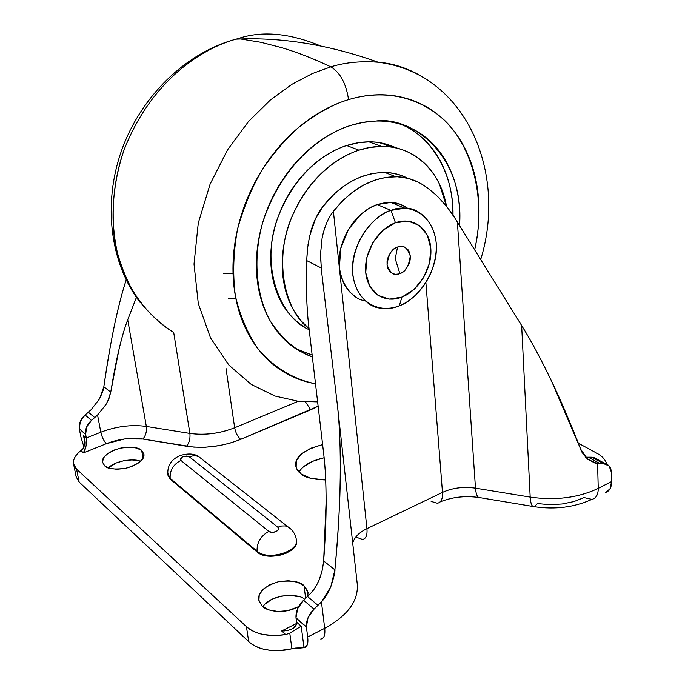 <?xml version="1.0" encoding="UTF-8"?>
<svg xmlns="http://www.w3.org/2000/svg" width="685" height="685" viewBox="0 0 685 685"><rect width="100%" height="100%" fill="white"/><g stroke="black" fill="none" stroke-linecap="round" stroke-linejoin="round"><path stroke-width="1.03" d="M397.548 247.028C402.977 244.348 407.224 247.345 410.272 256.01C408.808 266.319 405.34 272.176 399.86 273.572L395.236 258.75L397.548 247.028L393.729 249.194L390.544 252.602L388.155 257.021L387.051 261.619L387.128 265.515L388.07 268.931L389.851 271.594L392.411 273.478L395.331 274.308L398.516 274.009L401.83 272.639L404.758 270.404L409.133 263.656L410.152 259.88L410.272 256.01L409.527 252.465L407.96 249.631L405.015 247.225L402.104 246.352L397.548 247.028L395.236 258.75L399.86 273.572C394.483 276.338 390.21 273.392 387.042 264.744C388.481 254.306 391.991 248.398 397.548 247.028M355.267 296.656L349.299 291.587L344.538 284.934L341.181 276.98L339.383 268.006L340.719 248.45L348.425 229.406L361.26 213.951L368.975 208.377L377.135 204.567L385.415 202.623L393.473 202.64L401.016 204.558L407.935 208.454C402.258 204.515 396.606 202.512 390.981 202.426L377.135 204.567L390.972 210.389L404.912 208.18C420.607 207.101 440.686 227.36 435.643 257.132C430.18 286.116 410.401 301.854 399.372 305.698C411.993 302.265 437.681 278.11 436.268 243.372C432.655 209.25 403.833 204.087 390.972 210.389L395.442 222.762C413.098 216.306 429.461 228.593 430.805 248.295C432.398 267.912 419.066 290.474 401.907 297.093L389.303 299.148L377.974 295.321L369.677 286.073L365.747 272.741L366.895 257.38L372.974 242.404L383.035 230.228L395.442 222.762L408.226 221.135L419.391 225.485L427.294 235.049L430.805 248.295L429.478 263.237L423.553 277.682L413.903 289.55L401.907 297.093L399.372 305.698L401.907 297.093C384.79 303.994 367.622 292.906 365.747 272.741C363.615 252.688 377.76 228.918 395.442 222.762L390.972 210.389C378.017 213.095 350.395 238.628 352.766 274.659C357.75 309.466 387.222 312.154 399.372 305.698C394.123 308.044 387.856 308.849 380.552 308.104C364.78 307.437 347.235 284.54 353.974 255.788C360.909 227.857 380.175 213.797 390.972 210.389L377.135 204.567C366.612 207.915 348.271 220.972 340.942 247.542C333.663 274.873 349.324 298.874 365.002 300.775M143.054 458.325L141.667 450.49L143.918 454.104C144.818 459.361 138.901 464.079 126.16 468.257C114.112 469.747 106.928 468.9 104.599 465.706L102.519 462.007L103.606 457.734L107.648 453.556L114.018 450.088L121.733 447.827L129.671 447.117L136.657 448.041L141.667 450.49L143.918 454.104L143.037 458.359L139.115 462.606L132.71 466.185L124.824 468.531L116.681 469.268L109.566 468.266L104.599 465.706L102.57 462.349C101.603 457.143 107.391 452.434 119.952 448.213C131.922 446.603 139.158 447.365 141.667 450.49L143.054 458.325M305.647 598.313L304.02 585.752L308.044 592.568L307.77 596.318L307.659 590.864L304.02 585.752L305.647 598.313M298.609 606.645C282.854 615.378 265.215 610.326 262.312 606.208L258.896 600.951L259.23 594.991L263.194 589.237L270.147 584.536L279.035 581.565L288.548 580.752L297.307 582.216L304.02 585.752C300.458 581.642 292.015 580.263 278.701 581.642C264.53 586.18 257.851 592.251 258.673 599.863L262.312 606.208L269 609.933L277.964 611.508L287.777 610.678L298.609 606.653M325.692 479.988C312.942 479.466 304.765 477.471 301.169 474.003L296.151 467.838L296.297 460.782L301.443 453.915L310.742 448.247L322.618 444.608C303.849 449.797 294.858 456.844 295.646 465.749L297.213 469.953L301.169 474.003L310.665 478.301L325.692 479.988M76.069 476.426L79.135 482.034L248.706 641.648C252.671 645.381 258.091 648.01 264.958 649.517L272.493 650.604L278.735 650.716L291.913 648.789L289.781 633.18L285.696 634.601L281.672 630.988L296.571 623.478L281.672 630.988L287.751 630.525L292.718 628.693L287.751 630.525M534.42 506.754L537.417 503.578L549.712 504.682L562.171 503.989L573.902 501.583L584.022 497.593L591.951 499.374C596.147 498.278 598.245 494.604 598.245 488.371L597.585 463.754L587.704 459.267L580.76 449.334C569.817 421.506 560.167 398.944 551.793 381.648C540.73 358.683 530.687 339.974 521.645 325.512L530.19 497.104C555.715 500.709 578.397 497.798 598.245 488.371L597.585 463.754L595.573 463.385L587.704 459.267C583.226 454.438 580.906 451.124 580.76 449.334L551.793 381.648C541.484 360.01 531.432 341.301 521.645 325.512L530.19 497.104L475.484 488.165C463.539 486.47 452.537 487.874 442.484 492.395L366.937 528.649C359.291 532.356 354.547 537.134 352.698 542.982C354.419 537.245 359.163 532.468 366.937 528.649L333.398 211.348L366.937 528.649C367.468 535.19 365.995 538.795 362.511 539.472C365.995 538.795 367.468 535.19 366.937 528.649L442.484 492.395L425.89 282.691L442.484 492.395C442.827 498.817 441.131 502.447 437.398 503.269C441.131 502.447 442.827 498.817 442.484 492.395C452.528 487.857 463.531 486.444 475.484 488.165L457.4 222.188L475.484 488.165C476.075 494.947 477.668 498.141 480.262 497.755C477.668 498.141 476.075 494.938 475.484 488.165L530.19 497.104C530.652 503.972 532.057 507.191 534.42 506.754C532.065 507.2 530.652 503.98 530.19 497.104C555.715 500.709 578.397 497.798 598.245 488.371C598.245 494.613 596.147 498.278 591.951 499.374M303.095 467.127L312.343 461.407L324.133 457.751C311.444 460.628 303.035 465.406 298.917 472.085M265.3 603.87L272.21 599.135L281.047 596.155L290.508 595.351L299.234 596.84M140.545 461.407C135.621 458.248 115.945 460.063 108.333 467.855L116.407 462.906L124.088 460.637L131.991 459.926L138.952 460.877M318.131 406.196L238.859 440.112L229.603 443.246L219.791 445.533L205.491 447.219L193.855 447.117L142.891 439.042L124.876 438.905L106.38 443.666L83.476 452.896L80.941 450.61C76.951 453.71 74.537 456.929 73.706 460.26C72.884 463.591 73.834 466.528 76.54 469.062L246.429 626.664C250.504 630.44 256.087 633.06 263.194 634.515L274.171 635.629L285.696 634.601C268.82 637.093 255.736 634.447 246.429 626.664L248.706 641.648L79.135 482.034L76.54 469.062L73.569 463.933C72.918 459.464 75.384 455.02 80.941 450.61L83.116 448.529L85.137 442.707L84.82 439.35M606.704 464.216L606.139 462.444C604.658 458.839 601.507 455.731 596.686 453.127L578.388 443.212L596.686 453.127C602.303 456.21 605.634 459.909 606.696 464.207M296.485 540.542L296.108 544.207L292.82 548.993L286.809 552.983L278.983 555.552L270.584 556.271L262.92 555.047L257.209 552.076L170.325 479.209L168.082 475.681M79.314 428.819L85.659 434.513L86.336 437.955L83.484 435.463L85.077 443.615L83.484 435.463L84.769 439.094L83.484 435.463L86.336 437.955L85.659 434.513L79.314 428.819L85.634 434.341L86.653 426.892L91.465 420.384L97.561 415.05L100.815 432.201L86.336 437.955L100.815 432.201L97.561 415.05L106.141 404.236L97.561 415.05L91.465 420.384L85.086 414.973L80.308 421.429L79.314 428.819L85.634 434.341C85.068 429.067 87.004 424.417 91.465 420.384L85.086 414.973C80.659 418.972 78.732 423.587 79.314 428.819M80.95 437.193L79.34 428.99L80.95 437.193L84.015 447.219L80.95 437.193M107.622 401.547L110.73 392.171L103.837 386.717C104.077 388.172 102.639 392.222 99.522 398.875L91.139 409.698L85.086 414.973L88.365 412.233L94.77 417.619L88.365 412.233L91.139 409.698L99.522 398.875L103.837 386.717C108.076 358.195 111.955 336.138 115.474 320.546C119.147 303.943 122.718 290.431 126.194 280.002M322.087 571.042L319.022 580.341L315.46 587.148L310.896 593.141L303.566 600.257L297.624 608.674L295.988 617.827L306.383 626.895L308.053 617.664L314.047 609.145L321.436 601.935L324.707 628.308L307.693 637.016L306.4 627.1L296.006 618.033L306.4 627.1L307.693 637.016L307.342 644.645L304.037 647.727L301.186 626.201L296.562 622.143L295.988 617.827L296.562 622.143C296.896 624.609 295.62 626.792 292.718 628.693L296.34 624.523M337.748 408.423L337.491 406.051C339.632 424.469 340.548 448.375 340.231 477.762C340.145 500.786 338.364 531.491 334.905 569.869C335.23 571.769 333.869 577.387 330.812 586.72C327.892 593.433 324.767 598.51 321.436 601.935L314.047 609.145L303.566 600.257C298.198 605.626 295.672 611.482 295.988 617.827L306.383 626.895C306.084 620.499 308.635 614.582 314.047 609.145L303.566 600.257L310.896 593.141C314.227 589.716 317.258 584.639 319.989 577.909L322.447 569.423L323.662 560.964L326.103 502.165C326.18 517.834 325.366 537.434 323.662 560.964L334.905 569.869L330.812 586.72L321.436 601.935L324.707 628.308C347.56 615.712 358.418 601.045 357.296 584.314C358.426 601.045 347.56 615.712 324.707 628.308L307.693 637.016C308.43 643.6 307.205 647.162 304.037 647.727L291.913 648.789L289.781 633.18L301.186 626.201L304.037 647.727L295.603 648.07M603.802 463.745L609.102 465.928L611.354 472.179L611.577 481.555L598.245 488.371L611.577 481.555L611.354 472.179C611.011 467.658 609.162 464.918 605.797 463.933L597.585 463.754L603.802 463.745L591.849 457.212L585.641 457.186L591.849 457.212L603.802 463.745M605.343 492.524L610.01 488.902L611.577 481.555C611.551 487.686 609.47 491.342 605.343 492.524M596.806 459.053L591.849 457.212L593.835 457.409L598.005 460.577M84.871 439.599L85.137 442.707L83.673 447.793M76.155 476.837L79.135 482.034L76.54 469.062L246.429 626.664L248.706 641.648C257.714 649.346 270.412 652.103 286.809 649.902L291.913 648.789M337.225 403.722L321.676 272.27L337.225 403.722C339.632 424.186 340.633 448.863 340.231 477.762C339.803 506.703 338.03 537.4 334.905 569.869L323.662 560.964M307.796 246.189L306.675 260.574C305.972 286.296 306.623 307.711 308.618 324.844L323.8 454.694L308.618 324.844C306.64 307.659 305.99 286.236 306.675 260.574L321.222 267.938L320.623 253.193L322.087 238.226C324.313 227.06 328.081 218.104 333.398 211.348L342.534 200.868L352.707 192.023L363.589 185.036L374.883 180.112L386.272 177.329L397.428 176.764L408.072 178.357L417.927 182.073C423.741 184.839 430.488 189.839 438.16 197.066L446.26 205.868L453.239 215.398L521.645 325.512L455.285 218.703L447.322 207.23L438.16 197.066C430.351 189.719 423.604 184.719 417.927 182.073C410.983 178.588 403.431 176.798 395.262 176.704C372.203 177.167 351.585 188.709 333.398 211.348C328.201 217.89 324.433 226.846 322.087 238.226L320.64 252.893M308.01 244.588L310.613 232.078C313.31 222.257 317.378 213.78 322.806 206.639C334.631 191.483 348.365 181.2 364 175.78L374.216 173.228L384.276 172.44C392.402 172.56 399.929 174.35 406.856 177.809L398.49 174.512L389.542 172.748L380.115 172.552L370.499 173.947L360.755 176.961L352.775 180.635L343.485 186.423L334.657 193.607L322.806 206.639L315.502 218.738L309.586 236.171L307.505 248.432L306.675 260.574L321.222 267.938L321.676 272.27L320.631 258.039M304.517 599.366C300.398 593.475 271.457 593.244 262.903 606.704M323.8 454.694C325.298 467.119 326.069 482.934 326.103 502.165C326.12 483.893 325.358 468.069 323.8 454.694M318.123 406.179L310.759 409.793L305.596 402.086L310.759 409.793L240.649 439.376C237.669 436.73 235.674 432.86 234.664 427.757C219.808 433.562 204.883 435.454 189.899 433.434C190.387 438.606 189.257 442.878 186.517 446.252C189.257 442.878 190.387 438.606 189.899 433.434L146.333 426.438L189.899 433.434L173.725 332.653L189.899 433.434C204.883 435.48 219.808 433.588 234.664 427.757L298.206 401.282L234.664 427.757L226.024 368.427L234.664 427.757C235.674 432.86 237.669 436.73 240.649 439.376C222.693 446.483 204.652 448.778 186.517 446.252L142.891 439.042C131.023 437.364 118.856 438.905 106.38 443.666L83.476 452.896L86.147 445.635L86.336 437.955L86.147 445.635L85.06 449.617L83.476 452.896L80.941 450.61L83.108 448.538M146.333 426.438L127.727 319.775L136.409 297.358L127.727 319.775L146.333 426.438C131.563 424.409 116.39 426.327 100.815 432.201C101.979 437.227 103.837 441.046 106.38 443.666C103.837 441.046 101.979 437.227 100.815 432.201C116.373 426.327 131.554 424.409 146.333 426.438C146.864 431.541 145.717 435.737 142.891 439.042C145.717 435.737 146.864 431.541 146.333 426.438M126.186 279.994C122.521 291.056 118.95 304.568 115.474 320.546C111.167 340.359 107.288 362.416 103.837 386.717L110.73 392.171C113.59 374.772 116.287 360.781 118.822 350.198C121.921 337.166 124.893 327.019 127.727 319.775C124.696 327.618 121.724 337.765 118.822 350.198L110.73 392.171L109.043 398.336L106.141 404.236M320.76 639.054C324.082 638.548 325.401 634.961 324.707 628.308C325.401 634.961 324.082 638.54 320.768 639.054M357.21 583.637L357.296 584.314M362.511 539.472L356.551 537.297M437.398 503.269L431.122 501.403M284.395 630.953L281.672 630.988L285.696 634.601L289.781 633.18L301.186 626.201L296.562 622.143M600.462 463.865L588.509 457.315L600.462 463.865M318.046 605.386L307.531 596.541L318.046 605.386M296.408 539.986C298.865 551.913 267.373 560.989 257.08 551.185L257.209 552.076L170.325 479.209L167.859 473.378L170.18 478.37L257.08 551.185L257.209 552.076C267.501 561.897 298.985 552.812 296.519 540.876M170.325 479.209L170.18 478.37L257.08 551.185C256.747 542.631 260.651 536.03 268.803 531.38L180.891 460.423L180.48 458.565L182.792 456.758L186.474 456.047L189.385 456.861L277.827 527.202L278.538 529.428L276.183 531.577L272.15 532.391L268.803 531.38L180.891 460.423C173.254 464.464 169.683 470.441 170.18 478.37C169.683 470.441 173.254 464.464 180.891 460.423C180.712 456.809 183.537 455.628 189.385 456.861L192.922 455.876L196.338 455.927L198.804 456.707L201.887 459.13L198.804 456.707L196.338 455.927L192.922 455.876L189.385 456.861L277.827 527.202C281.749 530.027 272.253 534.437 268.803 531.38C260.651 536.03 256.747 542.631 257.08 551.185C267.381 561.006 298.908 551.896 296.408 539.96M290.714 528.923L287.751 526.688L285.174 525.934L281.586 526.012L277.827 527.202L281.586 526.012L285.174 525.934L287.751 526.688L290.714 528.923M173.065 332.114C160.025 323.671 148.054 312.403 137.154 298.317C127.316 282.58 120.021 264.615 115.26 244.442C110.328 213.129 113.787 179.744 124.199 149.553C152.001 78.912 203.787 47.873 236.051 39.165L238.14 38.591L236.051 39.165C203.787 47.873 152.001 78.912 124.199 149.553C109.9 189.625 109.232 236.479 123.771 273.512C135.767 300.167 153.474 319.886 173.065 332.114M317.626 401.881L298.42 401.307L274.976 396.033L251.224 384.396L228.961 365.173L210.518 337.91L198.282 303.446L194.018 264.067L198.265 223.122L210.107 184.119L227.591 149.792L248.39 121.639L270.395 99.967L292.05 84.246L312.369 73.552L330.846 66.847C313.61 58.704 297.256 52.317 281.792 47.693L260.994 42.316L238.14 38.591L260.994 42.316L281.792 47.693C297.256 52.317 313.61 58.704 330.846 66.847L312.369 73.552L292.05 84.246L270.395 99.967L248.39 121.639L227.591 149.792L210.107 184.119L198.265 223.122L194.018 264.067L198.282 303.446L210.518 337.91L228.961 365.173L251.224 384.396L274.976 396.033L298.42 401.307M315.502 383.754C295.963 380.004 275.618 369.309 258.51 349.453C247.987 334.494 240.264 316.624 235.357 295.843C232.575 273.889 233.345 251.498 237.661 228.679C243.869 206.527 252.32 186.448 263.031 168.424C274.437 152.053 286.287 138.396 298.591 127.47C316.984 113.231 333.638 103.949 348.545 99.633C346.165 83.553 340.274 72.619 330.846 66.847C340.274 72.619 346.165 83.553 348.545 99.633C365.525 94.547 381.845 93.434 397.505 96.302C413.115 99.205 426.909 105.584 438.871 115.448C450.79 125.321 460.149 137.711 466.956 152.635C473.729 167.542 477.651 183.811 478.712 201.441C479.663 217.462 478.31 233.611 474.628 249.897C487.215 196.989 470.698 140.605 439.53 116.005C408.474 91.045 373.299 92.09 348.545 99.633C331.531 104.779 315.314 113.701 299.893 126.382C284.472 139.123 271.277 154.622 260.291 172.868C249.349 191.141 241.634 210.526 237.138 231.016C232.703 251.498 231.813 271.234 234.458 290.234C237.156 309.183 242.995 325.82 251.977 340.154C260.976 354.419 272.193 365.396 285.628 373.068C295.055 378.454 305.013 382.016 315.502 383.78M418.946 135.099C428.904 143.079 436.782 153.2 442.561 165.462C448.324 177.706 451.698 191.132 452.699 205.748L453.016 215.064C453.718 168.904 427.32 133.369 399.603 123.942M312.369 356.936C296.228 351.208 282.126 339.118 270.053 320.649C255.659 294.353 252.868 256.473 262.86 222.034C282.965 160.769 326 132.582 351.054 125.338L362.81 122.435L375.731 121.074C411.522 115.774 464.815 155.101 459.549 225.639M396.803 148.148C387.222 143.739 377.957 141.649 369.009 141.872L358.863 142.66L346.653 145.537L358.957 150.169C347.663 153.842 336.934 159.947 326.779 168.484C316.624 177.055 307.925 187.382 300.681 199.472C293.454 211.571 288.308 224.406 285.243 237.969C282.203 251.523 281.466 264.65 283.033 277.339C284.626 290.012 288.317 301.229 294.105 310.999L300.972 320.691L309.063 328.689C282.708 309.295 273.812 255.18 292.992 214.396C311.615 173.973 340.462 156.043 358.957 150.169L346.653 145.537C327.087 151.505 294.815 172.303 277.665 218.147C260.06 264.941 279.531 317.729 309.175 329.648M358.957 150.169C370.251 146.53 381.168 145.528 391.734 147.155C402.275 148.808 411.659 152.849 419.888 159.28C428.091 165.71 434.59 173.939 439.393 183.974L446.466 206.117C438.854 163.364 405.366 144.972 381.459 146.41L369.626 147.498L358.957 150.169M396.88 148.165L379.242 142.634C368.727 140.999 357.87 141.966 346.653 145.537C335.436 149.15 324.793 155.17 314.723 163.587C304.654 172.046 296.04 182.244 288.873 194.189C281.732 206.142 276.654 218.832 273.64 232.241C270.661 245.641 269.967 258.63 271.568 271.2C273.187 283.753 276.886 294.867 282.665 304.551C288.462 314.209 295.792 321.736 304.654 327.139M295.552 348.554L312.146 355.053M459.558 225.656L459.498 208.42C458.53 193.735 455.165 180.241 449.411 167.936C443.64 155.623 435.763 145.46 425.787 137.437C415.786 129.431 404.313 124.319 391.392 122.11C378.437 119.935 364.985 121.014 351.054 125.338C337.106 129.722 323.834 137.137 311.238 147.6C298.66 158.107 287.888 170.822 278.915 185.746C269.976 200.696 263.648 216.554 259.915 233.311C256.224 250.059 255.411 266.242 257.474 281.869C259.564 297.453 264.247 311.204 271.508 323.115C278.778 334.982 287.923 344.178 298.943 350.694L312.369 356.962M480.673 259.624C507.559 172.731 466.091 73.132 378.163 62.232C360.704 60.922 344.932 62.463 330.846 66.847C344.932 62.463 360.704 60.922 378.163 62.232C397.968 63.645 417.473 71.745 436.67 86.533M386.477 146.564L386.143 144.098L386.477 146.564M320.734 45.998C289.438 33.051 261.901 30.577 238.14 38.591C261.901 30.577 289.438 33.051 320.734 45.998M233.688 39.858L238.14 38.591M228.396 298.369L235.854 298.532M223.421 273.606L233.054 273.675M404.912 208.18L390.981 202.426M76.181 476.983L73.723 464.73M357.287 584.288L337.491 406.051M440.07 501.951C451.783 497.13 464.593 495.623 478.498 497.43M480.348 497.73L532.81 506.446M534.505 506.729C555.347 509.726 574.458 507.285 591.831 499.399M293.659 628.068L289.943 629.943M593.775 457.392L605.703 463.908M595.573 463.385L587.079 458.71M395.819 176.704L384.833 172.449M296.502 540.713L296.391 539.823C295.475 534.12 292.598 529.736 287.743 526.679L198.796 456.698C194.403 453.581 188.187 453.196 180.146 455.534C171.19 459.464 167.114 465.851 167.911 474.696L168.056 475.527M140.151 302.47C110.396 263.896 102.459 204.609 121.536 150.554C140.699 96.585 185.883 52.471 236.051 39.165L241.343 38.959C285.243 37.606 330.846 45.364 378.163 62.232M381.417 146.393L369.009 141.872"/></g></svg>

